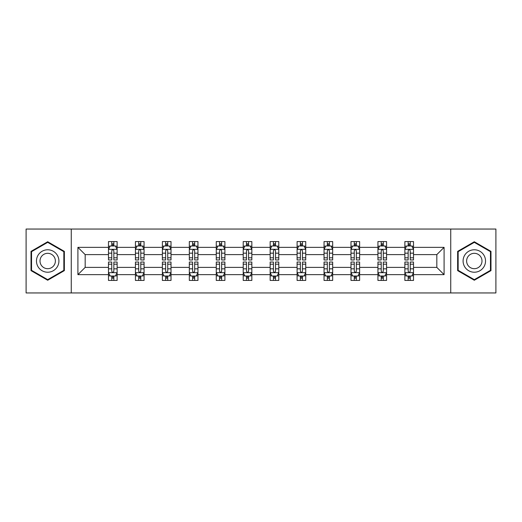 <?xml version="1.0" encoding="UTF-8"?>
<svg xmlns="http://www.w3.org/2000/svg" width="522" height="522" viewBox="0 0 522 522"><rect width="100%" height="100%" fill="white"/><g stroke="black" fill="none" stroke-linecap="round" stroke-linejoin="round"><path stroke-width="0.78" d="M450.734 229.047L26.1 229.047L26.1 292.953L495.9 292.953L495.9 229.047L450.734 229.047L450.734 292.953M413.515 274.644L413.515 267.388L436.829 267.388L444.085 274.644L413.515 274.644L413.515 280.431L410.233 280.431L410.233 276.027M71.266 292.953L71.266 229.047M404.876 274.644L386.567 274.644L386.567 267.388L404.876 267.388L404.876 280.431L413.515 280.431L413.515 275.818L411.891 275.818M386.567 274.644L386.567 280.431L383.285 280.431L383.285 276.027M377.935 274.644L359.625 274.644L359.625 267.388L377.935 267.388L377.935 280.431L386.567 280.431L386.567 275.818L384.942 275.818M359.625 274.644L359.625 280.431L356.343 280.431L356.343 276.027M350.986 274.644L332.677 274.644L332.677 267.388L350.986 267.388L350.986 280.431L359.625 280.431L359.625 275.818L358.001 275.818M332.677 274.644L332.677 280.431L329.395 280.431L329.395 276.027M324.045 274.644L305.735 274.644L305.735 267.388L324.045 267.388L324.045 280.431L332.677 280.431L332.677 275.818L331.052 275.818M305.735 274.644L305.735 280.431L302.453 280.431L302.453 276.027M297.096 274.644L278.787 274.644L278.787 267.388L297.096 267.388L297.096 280.431L305.735 280.431L305.735 275.818L304.111 275.818M278.787 274.644L278.787 280.431L275.512 280.431L275.512 276.027M270.155 274.644L251.845 274.644L251.845 267.388L270.155 267.388L270.155 280.431L278.787 280.431L278.787 275.818L277.169 275.818M251.845 274.644L251.845 280.431L248.563 280.431L248.563 276.027M243.213 274.644L224.904 274.644L224.904 267.388L243.213 267.388L243.213 280.431L251.845 280.431L251.845 275.818L250.221 275.818M224.904 274.644L224.904 280.431L221.622 280.431L221.622 276.027M216.265 274.644L197.955 274.644L197.955 267.388L216.265 267.388L216.265 280.431L224.904 280.431L224.904 275.818L223.279 275.818M197.955 274.644L197.955 280.431L194.673 280.431L194.673 276.027M189.323 274.644L171.014 274.644L171.014 267.388L189.323 267.388L189.323 280.431L197.955 280.431L197.955 275.818L196.331 275.818M171.014 274.644L171.014 280.431L167.732 280.431L167.732 276.027M162.375 274.644L144.065 274.644L144.065 267.388L162.375 267.388L162.375 280.431L171.014 280.431L171.014 275.818L169.389 275.818M144.065 274.644L144.065 280.431L140.783 280.431L140.783 276.027M135.433 274.644L117.124 274.644L117.124 267.388L135.433 267.388L135.433 280.431L144.065 280.431L144.065 275.818L142.447 275.818M117.124 274.644L117.124 280.431L113.842 280.431L113.842 276.027M108.485 274.644L77.915 274.644L77.915 247.356L108.485 247.356L108.485 254.612L85.171 254.612L85.171 267.388L108.485 267.388L108.485 280.431L117.124 280.431L117.124 275.818L115.499 275.818M110.109 246.182L108.485 246.182L108.485 241.569L108.485 247.356M111.767 245.973L111.767 241.569L108.485 241.569L117.124 241.569L117.124 247.356L135.433 247.356L135.433 241.569L144.065 241.569L144.065 247.356L162.375 247.356L162.375 241.569L171.014 241.569L171.014 247.356L189.323 247.356L189.323 241.569L197.955 241.569L197.955 247.356L216.265 247.356L216.265 241.569L224.904 241.569L224.904 247.356L243.213 247.356L243.213 241.569L251.845 241.569L251.845 247.356L270.155 247.356L270.155 241.569L278.787 241.569L278.787 247.356L297.096 247.356L297.096 241.569L305.735 241.569L305.735 247.356L324.045 247.356L324.045 241.569L332.677 241.569L332.677 247.356L350.986 247.356L350.986 241.569L359.625 241.569L359.625 247.356L377.935 247.356L377.935 241.569L386.567 241.569L386.567 247.356L404.876 247.356L404.876 241.569L413.515 241.569L413.515 247.356L444.085 247.356L444.085 274.644M404.876 247.356L404.876 254.612L386.567 254.612L386.567 247.356M377.935 247.356L377.935 254.612L359.625 254.612L359.625 247.356M350.986 247.356L350.986 254.612L332.677 254.612L332.677 247.356M324.045 247.356L324.045 254.612L305.735 254.612L305.735 247.356M297.096 247.356L297.096 254.612L278.787 254.612L278.787 247.356M270.155 247.356L270.155 254.612L251.845 254.612L251.845 247.356M243.213 247.356L243.213 254.612L224.904 254.612L224.904 247.356M216.265 247.356L216.265 254.612L197.955 254.612L197.955 247.356M189.323 247.356L189.323 254.612L171.014 254.612L171.014 247.356M162.375 247.356L162.375 254.612L144.065 254.612L144.065 247.356M135.433 247.356L135.433 254.612L117.124 254.612L117.124 247.356M77.915 247.356L85.171 254.612M436.829 267.388L436.829 254.612L413.515 254.612L413.515 247.356M408.158 245.888L410.233 245.888M381.217 245.888L383.285 245.888M354.268 245.888L356.343 245.888M327.327 245.888L329.395 245.888M300.378 245.888L302.453 245.888M273.437 245.888L275.512 245.888M246.488 245.888L248.563 245.888M219.547 245.888L221.622 245.888M192.605 245.888L194.673 245.888M165.657 245.888L167.732 245.888M138.715 245.888L140.783 245.888M111.767 245.888L113.842 245.888M111.767 276.112L113.842 276.112M138.715 276.112L140.783 276.112M165.657 276.112L167.732 276.112M192.605 276.112L194.673 276.112M219.547 276.112L221.622 276.112M246.488 276.112L248.563 276.112M273.437 276.112L275.512 276.112M300.378 276.112L302.453 276.112M327.327 276.112L329.395 276.112M354.268 276.112L356.343 276.112M381.217 276.112L383.285 276.112M408.158 276.112L410.233 276.112M85.171 267.388L77.915 274.644M444.085 247.356L436.829 254.612M64.356 251.376L47.691 241.751L31.02 251.376L31.02 270.624L47.691 280.249L64.356 270.624L64.356 251.376M457.644 251.376L457.644 270.624L474.309 280.249L490.98 270.624L490.98 251.376L474.309 241.751L457.644 251.376M113.842 243.813L111.767 243.813M108.485 257.796L108.485 259.963L111.767 259.963L111.767 257.796L108.485 257.796L108.485 254.612M117.124 254.612L117.124 259.963L113.842 259.963L113.842 250.723C113.15 249.392 112.458 249.392 111.767 250.723L111.767 257.796M115.499 246.182L117.124 246.182L117.124 241.569L113.842 241.569L113.842 245.973M117.124 249.425L115.395 245.973L110.214 245.973L108.485 249.425M111.767 278.187L113.842 278.187M117.124 264.204L117.124 262.037L113.842 262.037L113.842 264.204L117.124 264.204L117.124 267.388M108.485 267.388L108.485 262.037L111.767 262.037L111.767 271.277C112.458 272.608 113.15 272.608 113.842 271.277L113.842 264.204M110.109 275.818L108.485 275.818L108.485 280.431L111.767 280.431L111.767 276.027M108.485 272.575L110.214 276.027L115.395 276.027L117.124 272.575M140.783 243.813L138.715 243.813M137.058 246.182L135.433 246.182L135.433 241.569L138.715 241.569L138.715 245.973M135.433 257.796L135.433 259.963L138.715 259.963L138.715 257.796L135.433 257.796L135.433 254.612M144.065 254.612L144.065 259.963L140.783 259.963L140.783 250.723C140.098 249.392 139.407 249.392 138.715 250.723L138.715 257.796M142.447 246.182L144.065 246.182L144.065 241.569L140.783 241.569L140.783 245.973M144.065 249.425L142.343 245.973L137.162 245.973L135.433 249.425M167.732 243.813L165.657 243.813M163.999 246.182L162.375 246.182L162.375 241.569L165.657 241.569L165.657 245.973M162.375 257.796L162.375 259.963L165.657 259.963L165.657 257.796L162.375 257.796L162.375 254.612M171.014 254.612L171.014 259.963L167.732 259.963L167.732 250.723C167.04 249.392 166.348 249.392 165.657 250.723L165.657 257.796M169.389 246.182L171.014 246.182L171.014 241.569L167.732 241.569L167.732 245.973M171.014 249.425L169.285 245.973L164.104 245.973L162.375 249.425M138.715 278.187L140.783 278.187M144.065 264.204L144.065 262.037L140.783 262.037L140.783 264.204L144.065 264.204L144.065 267.388M135.433 267.388L135.433 262.037L138.715 262.037L138.715 271.277C139.407 272.608 140.092 272.608 140.783 271.277L140.783 264.204M137.058 275.818L135.433 275.818L135.433 280.431L138.715 280.431L138.715 276.027M135.433 272.575L137.162 276.027L142.343 276.027L144.065 272.575M165.657 278.187L167.732 278.187M171.014 264.204L171.014 262.037L167.732 262.037L167.732 264.204L171.014 264.204L171.014 267.388M162.375 267.388L162.375 262.037L165.657 262.037L165.657 271.277C166.348 272.608 167.04 272.608 167.732 271.277L167.732 264.204M163.999 275.818L162.375 275.818L162.375 280.431L165.657 280.431L165.657 276.027M162.375 272.575L164.104 276.027L169.285 276.027L171.014 272.575M37.969 255.388A11.23 11.23 0 0 0 42.08 270.722A11.23 11.23 0 0 0 57.413 266.611A11.23 11.23 0 0 0 53.303 251.278A11.23 11.23 0 0 0 37.969 255.388M41.036 257.157A7.686 7.686 0 0 0 43.848 267.655A7.686 7.686 0 0 0 54.347 264.843A7.686 7.686 0 0 0 51.534 254.344A7.686 7.686 0 0 0 41.036 257.157M63.841 251.676L63.841 270.324L47.691 279.648L31.542 270.324L31.542 251.676L47.691 242.352L63.841 251.676M464.587 255.388A11.23 11.23 0 0 0 468.697 270.722A11.23 11.23 0 0 0 484.031 266.611A11.23 11.23 0 0 0 479.92 251.278A11.23 11.23 0 0 0 464.587 255.388M467.653 257.157A7.686 7.686 0 0 0 470.466 267.655A7.686 7.686 0 0 0 480.964 264.843A7.686 7.686 0 0 0 478.152 254.344A7.686 7.686 0 0 0 467.653 257.157M490.458 251.676L490.458 270.324L474.309 279.648L458.159 270.324L458.159 251.676L474.309 242.352L490.458 251.676M194.673 243.813L192.605 243.813M190.948 246.182L189.323 246.182L189.323 241.569L192.605 241.569L192.605 245.973M189.323 257.796L189.323 259.963L192.605 259.963L192.605 257.796L189.323 257.796L189.323 254.612M197.955 254.612L197.955 259.963L194.673 259.963L194.673 250.723C193.988 249.392 193.297 249.392 192.605 250.723L192.605 257.796M196.331 246.182L197.955 246.182L197.955 241.569L194.673 241.569L194.673 245.973M197.955 249.425L196.233 245.973L191.045 245.973L189.323 249.425M192.605 278.187L194.673 278.187M197.955 264.204L197.955 262.037L194.673 262.037L194.673 264.204L197.955 264.204L197.955 267.388M189.323 267.388L189.323 262.037L192.605 262.037L192.605 271.277C193.29 272.608 193.982 272.608 194.673 271.277L194.673 264.204M190.948 275.818L189.323 275.818L189.323 280.431L192.605 280.431L192.605 276.027M189.323 272.575L191.045 276.027L196.233 276.027L197.955 272.575M221.622 243.813L219.547 243.813M217.889 246.182L216.265 246.182L216.265 241.569L219.547 241.569L219.547 245.973M216.265 257.796L216.265 259.963L219.547 259.963L219.547 257.796L216.265 257.796L216.265 254.612M224.904 254.612L224.904 259.963L221.622 259.963L221.622 250.723C220.93 249.392 220.238 249.392 219.547 250.723L219.547 257.796M223.279 246.182L224.904 246.182L224.904 241.569L221.622 241.569L221.622 245.973M224.904 249.425L223.175 245.973L217.994 245.973L216.265 249.425M219.547 278.187L221.622 278.187M224.904 264.204L224.904 262.037L221.622 262.037L221.622 264.204L224.904 264.204L224.904 267.388M216.265 267.388L216.265 262.037L219.547 262.037L219.547 271.277C220.238 272.608 220.93 272.608 221.622 271.277L221.622 264.204M217.889 275.818L216.265 275.818L216.265 280.431L219.547 280.431L219.547 276.027M216.265 272.575L217.994 276.027L223.175 276.027L224.904 272.575M248.563 243.813L246.488 243.813M244.831 246.182L243.213 246.182L243.213 241.569L246.488 241.569L246.488 245.973M243.213 257.796L243.213 259.963L246.488 259.963L246.488 257.796L243.213 257.796L243.213 254.612M251.845 254.612L251.845 259.963L248.563 259.963L248.563 250.723C247.872 249.392 247.18 249.392 246.488 250.723L246.488 257.796M250.221 246.182L251.845 246.182L251.845 241.569L248.563 241.569L248.563 245.973M251.845 249.425L250.116 245.973L244.935 245.973L243.213 249.425M246.488 278.187L248.563 278.187M251.845 264.204L251.845 262.037L248.563 262.037L248.563 264.204L251.845 264.204L251.845 267.388M243.213 267.388L243.213 262.037L246.488 262.037L246.488 271.277C247.18 272.608 247.872 272.608 248.563 271.277L248.563 264.204M244.831 275.818L243.213 275.818L243.213 280.431L246.488 280.431L246.488 276.027M243.213 272.575L244.935 276.027L250.116 276.027L251.845 272.575M275.512 243.813L273.437 243.813M271.779 246.182L270.155 246.182L270.155 241.569L273.437 241.569L273.437 245.973M270.155 257.796L270.155 259.963L273.437 259.963L273.437 257.796L270.155 257.796L270.155 254.612M278.787 254.612L278.787 259.963L275.512 259.963L275.512 250.723C274.82 249.392 274.128 249.392 273.437 250.723L273.437 257.796M277.169 246.182L278.787 246.182L278.787 241.569L275.512 241.569L275.512 245.973M278.787 249.425L277.065 245.973L271.884 245.973L270.155 249.425M273.437 278.187L275.512 278.187M278.787 264.204L278.787 262.037L275.512 262.037L275.512 264.204L278.787 264.204L278.787 267.388M270.155 267.388L270.155 262.037L273.437 262.037L273.437 271.277C274.128 272.608 274.82 272.608 275.512 271.277L275.512 264.204M271.779 275.818L270.155 275.818L270.155 280.431L273.437 280.431L273.437 276.027M270.155 272.575L271.884 276.027L277.065 276.027L278.787 272.575M302.453 243.813L300.378 243.813M298.721 246.182L297.096 246.182L297.096 241.569L300.378 241.569L300.378 245.973M297.096 257.796L297.096 259.963L300.378 259.963L300.378 257.796L297.096 257.796L297.096 254.612M305.735 254.612L305.735 259.963L302.453 259.963L302.453 250.723C301.762 249.392 301.07 249.392 300.378 250.723L300.378 257.796M304.111 246.182L305.735 246.182L305.735 241.569L302.453 241.569L302.453 245.973M305.735 249.425L304.006 245.973L298.825 245.973L297.096 249.425M300.378 278.187L302.453 278.187M305.735 264.204L305.735 262.037L302.453 262.037L302.453 264.204L305.735 264.204L305.735 267.388M297.096 267.388L297.096 262.037L300.378 262.037L300.378 271.277C301.07 272.608 301.762 272.608 302.453 271.277L302.453 264.204M298.721 275.818L297.096 275.818L297.096 280.431L300.378 280.431L300.378 276.027M297.096 272.575L298.825 276.027L304.006 276.027L305.735 272.575M329.395 243.813L327.327 243.813M325.669 246.182L324.045 246.182L324.045 241.569L327.327 241.569L327.327 245.973M324.045 257.796L324.045 259.963L327.327 259.963L327.327 257.796L324.045 257.796L324.045 254.612M332.677 254.612L332.677 259.963L329.395 259.963L329.395 250.723C328.71 249.392 328.018 249.392 327.327 250.723L327.327 257.796M331.052 246.182L332.677 246.182L332.677 241.569L329.395 241.569L329.395 245.973M332.677 249.425L330.955 245.973L325.767 245.973L324.045 249.425M327.327 278.187L329.395 278.187M332.677 264.204L332.677 262.037L329.395 262.037L329.395 264.204L332.677 264.204L332.677 267.388M324.045 267.388L324.045 262.037L327.327 262.037L327.327 271.277C328.012 272.608 328.703 272.608 329.395 271.277L329.395 264.204M325.669 275.818L324.045 275.818L324.045 280.431L327.327 280.431L327.327 276.027M324.045 272.575L325.767 276.027L330.955 276.027L332.677 272.575M356.343 243.813L354.268 243.813M352.611 246.182L350.986 246.182L350.986 241.569L354.268 241.569L354.268 245.973M350.986 257.796L350.986 259.963L354.268 259.963L354.268 257.796L350.986 257.796L350.986 254.612M359.625 254.612L359.625 259.963L356.343 259.963L356.343 250.723C355.652 249.392 354.96 249.392 354.268 250.723L354.268 257.796M358.001 246.182L359.625 246.182L359.625 241.569L356.343 241.569L356.343 245.973M359.625 249.425L357.896 245.973L352.715 245.973L350.986 249.425M354.268 278.187L356.343 278.187M359.625 264.204L359.625 262.037L356.343 262.037L356.343 264.204L359.625 264.204L359.625 267.388M350.986 267.388L350.986 262.037L354.268 262.037L354.268 271.277C354.96 272.608 355.652 272.608 356.343 271.277L356.343 264.204M352.611 275.818L350.986 275.818L350.986 280.431L354.268 280.431L354.268 276.027M350.986 272.575L352.715 276.027L357.896 276.027L359.625 272.575M383.285 243.813L381.217 243.813M379.553 246.182L377.935 246.182L377.935 241.569L381.217 241.569L381.217 245.973M377.935 257.796L377.935 259.963L381.217 259.963L381.217 257.796L377.935 257.796L377.935 254.612M386.567 254.612L386.567 259.963L383.285 259.963L383.285 250.723C382.593 249.392 381.908 249.392 381.217 250.723L381.217 257.796M384.942 246.182L386.567 246.182L386.567 241.569L383.285 241.569L383.285 245.973M386.567 249.425L384.838 245.973L379.657 245.973L377.935 249.425M381.217 278.187L383.285 278.187M386.567 264.204L386.567 262.037L383.285 262.037L383.285 264.204L386.567 264.204L386.567 267.388M377.935 267.388L377.935 262.037L381.217 262.037L381.217 271.277C381.902 272.608 382.593 272.608 383.285 271.277L383.285 264.204M379.553 275.818L377.935 275.818L377.935 280.431L381.217 280.431L381.217 276.027M377.935 272.575L379.657 276.027L384.838 276.027L386.567 272.575M410.233 243.813L408.158 243.813M406.501 246.182L404.876 246.182L404.876 241.569L408.158 241.569L408.158 245.973M404.876 257.796L404.876 259.963L408.158 259.963L408.158 257.796L404.876 257.796L404.876 254.612M413.515 254.612L413.515 259.963L410.233 259.963L410.233 250.723C409.542 249.392 408.85 249.392 408.158 250.723L408.158 257.796M411.891 246.182L413.515 246.182L413.515 241.569L410.233 241.569L410.233 245.973M413.515 249.425L411.786 245.973L406.605 245.973L404.876 249.425M408.158 278.187L410.233 278.187M413.515 264.204L413.515 262.037L410.233 262.037L410.233 264.204L413.515 264.204L413.515 267.388M404.876 267.388L404.876 262.037L408.158 262.037L408.158 271.277C408.85 272.608 409.542 272.608 410.233 271.277L410.233 264.204M406.501 275.818L404.876 275.818L404.876 280.431L408.158 280.431L408.158 276.027M404.876 272.575L406.605 276.027L411.786 276.027L413.515 272.575M117.078 249.34L108.53 249.34M117.124 257.796L113.842 257.796M111.767 253.17L108.485 253.17M117.124 253.17L113.842 253.17M113.842 244.916L111.767 244.916M108.53 272.66L117.078 272.66M108.485 264.204L111.767 264.204M113.842 268.83L117.124 268.83M108.485 268.83L111.767 268.83M111.767 277.084L113.842 277.084M144.026 249.34L135.479 249.34M144.065 257.796L140.783 257.796M138.715 253.17L135.433 253.17M144.065 253.17L140.783 253.17M140.783 244.916L138.715 244.916M170.968 249.34L162.42 249.34M171.014 257.796L167.732 257.796M165.657 253.17L162.375 253.17M171.014 253.17L167.732 253.17M167.732 244.916L165.657 244.916M135.472 272.66L144.026 272.66M135.433 264.204L138.715 264.204M140.783 268.83L144.065 268.83M135.433 268.83L138.715 268.83M138.715 277.084L140.783 277.084M162.42 272.66L170.968 272.66M162.375 264.204L165.657 264.204M167.732 268.83L171.014 268.83M162.375 268.83L165.657 268.83M165.657 277.084L167.732 277.084M197.916 249.34L189.362 249.34M197.955 257.796L194.673 257.796M192.605 253.17L189.323 253.17M197.955 253.17L194.673 253.17M194.673 244.916L192.605 244.916M189.362 272.66L197.916 272.66M189.323 264.204L192.605 264.204M194.673 268.83L197.955 268.83M189.323 268.83L192.605 268.83M192.605 277.084L194.673 277.084M224.858 249.34L216.31 249.34M224.904 257.796L221.622 257.796M219.547 253.17L216.265 253.17M224.904 253.17L221.622 253.17M221.622 244.916L219.547 244.916M216.31 272.66L224.858 272.66M216.265 264.204L219.547 264.204M221.622 268.83L224.904 268.83M216.265 268.83L219.547 268.83M219.547 277.084L221.622 277.084M251.8 249.34L243.252 249.34M251.845 257.796L248.563 257.796M246.488 253.17L243.213 253.17M251.845 253.17L248.563 253.17M248.563 244.916L246.488 244.916M243.252 272.66L251.8 272.66M243.213 264.204L246.488 264.204M248.563 268.83L251.845 268.83M243.213 268.83L246.488 268.83M246.488 277.084L248.563 277.084M278.748 249.34L270.2 249.34M278.787 257.796L275.512 257.796M273.437 253.17L270.155 253.17M278.787 253.17L275.512 253.17M275.512 244.916L273.437 244.916M270.2 272.66L278.748 272.66M270.155 264.204L273.437 264.204M275.512 268.83L278.787 268.83M270.155 268.83L273.437 268.83M273.437 277.084L275.512 277.084M305.69 249.34L297.142 249.34M305.735 257.796L302.453 257.796M300.378 253.17L297.096 253.17M305.735 253.17L302.453 253.17M302.453 244.916L300.378 244.916M297.142 272.66L305.69 272.66M297.096 264.204L300.378 264.204M302.453 268.83L305.735 268.83M297.096 268.83L300.378 268.83M300.378 277.084L302.453 277.084M332.638 249.34L324.084 249.34M332.677 257.796L329.395 257.796M327.327 253.17L324.045 253.17M332.677 253.17L329.395 253.17M329.395 244.916L327.327 244.916M324.084 272.66L332.638 272.66M324.045 264.204L327.327 264.204M329.395 268.83L332.677 268.83M324.045 268.83L327.327 268.83M327.327 277.084L329.395 277.084M359.58 249.34L351.032 249.34M359.625 257.796L356.343 257.796M354.268 253.17L350.986 253.17M359.625 253.17L356.343 253.17M356.343 244.916L354.268 244.916M351.032 272.66L359.58 272.66M350.986 264.204L354.268 264.204M356.343 268.83L359.625 268.83M350.986 268.83L354.268 268.83M354.268 277.084L356.343 277.084M386.528 249.34L377.974 249.34M386.567 257.796L383.285 257.796M381.217 253.17L377.935 253.17M386.567 253.17L383.285 253.17M383.285 244.916L381.217 244.916M377.974 272.66L386.521 272.66M377.935 264.204L381.217 264.204M383.285 268.83L386.567 268.83M377.935 268.83L381.217 268.83M381.217 277.084L383.285 277.084M413.47 249.34L404.922 249.34M413.515 257.796L410.233 257.796M408.158 253.17L404.876 253.17M413.515 253.17L410.233 253.17M410.233 244.916L408.158 244.916M404.922 272.66L413.47 272.66M404.876 264.204L408.158 264.204M410.233 268.83L413.515 268.83M404.876 268.83L408.158 268.83M408.158 277.084L410.233 277.084"/></g></svg>
